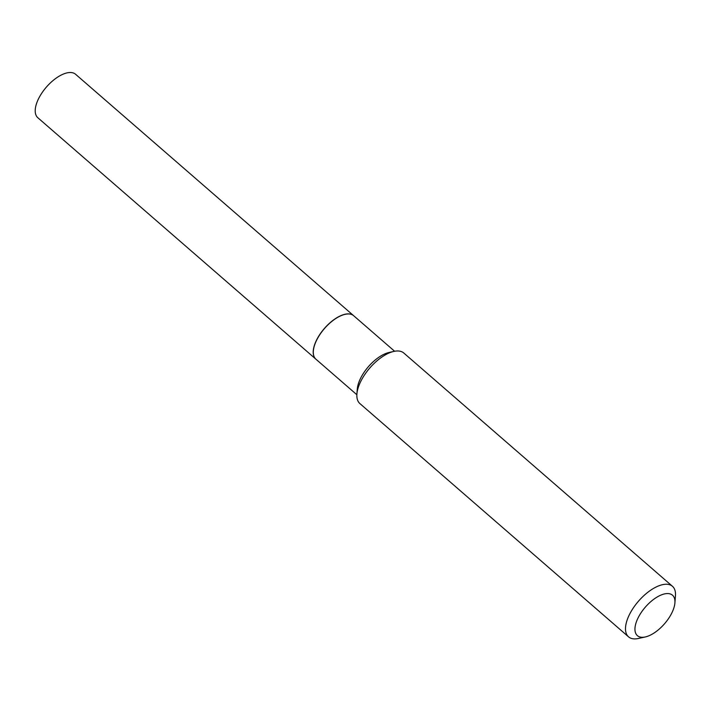<?xml version="1.0" encoding="UTF-8"?>
<svg xmlns="http://www.w3.org/2000/svg" width="711" height="711" viewBox="0 0 711 711"><rect width="100%" height="100%" fill="white"/><g stroke="black" fill="none" stroke-linecap="round" stroke-linejoin="round"><path stroke-width="1.07" d="M353.625 315.684A28.787 13.651 131 0 0 353.58 315.64L75.597 74.282A28.787 13.651 131 0 0 69.474 72.531A28.787 13.651 131 0 0 42.571 91.986A28.787 13.651 131 0 0 37.843 117.75L315.835 359.117A28.787 13.651 131 0 0 315.88 359.153M353.58 315.64A28.787 13.651 131 0 0 347.457 313.898A28.787 13.651 131 0 0 320.563 333.343A28.787 13.651 131 0 0 315.835 359.117M345.084 314.342A28.644 13.58 131 0 0 345.013 314.351A28.644 13.58 131 0 0 317.479 338.445A28.644 13.58 131 0 0 313.364 350.807A28.644 13.58 131 0 0 313.355 350.887M394.614 351.261L353.678 315.72A28.787 13.651 131 0 0 345.155 314.324A28.787 13.651 131 0 0 317.488 338.534A28.787 13.651 131 0 0 313.347 350.958A28.787 13.651 131 0 0 315.924 359.197L356.86 394.738M638.842 616.428A26.787 12.7 131 0 0 645.321 636.949A26.787 12.7 131 0 0 671.06 614.428A26.787 12.7 131 0 0 674.908 602.866A26.787 12.7 131 0 0 661.843 594.725A26.787 12.7 131 0 0 638.842 616.428M674.908 602.866L675.45 595.862A33.479 15.873 131 0 0 672.446 586.282A33.479 15.873 131 0 0 630.364 612.811A33.479 15.873 131 0 0 628.551 636.843A33.479 15.873 131 0 0 638.46 638.469L645.321 636.949M672.446 586.282L403.804 353.029A33.479 15.873 131 0 0 393.903 351.403A33.479 15.873 131 0 0 361.721 379.567A33.479 15.873 131 0 0 356.904 394.01A33.479 15.873 131 0 0 359.908 403.59L628.551 636.843M393.903 351.403L389.095 352.469A28.787 13.651 131 0 0 361.419 376.679A28.787 13.651 131 0 0 357.286 389.104L356.904 394.01"/></g></svg>
